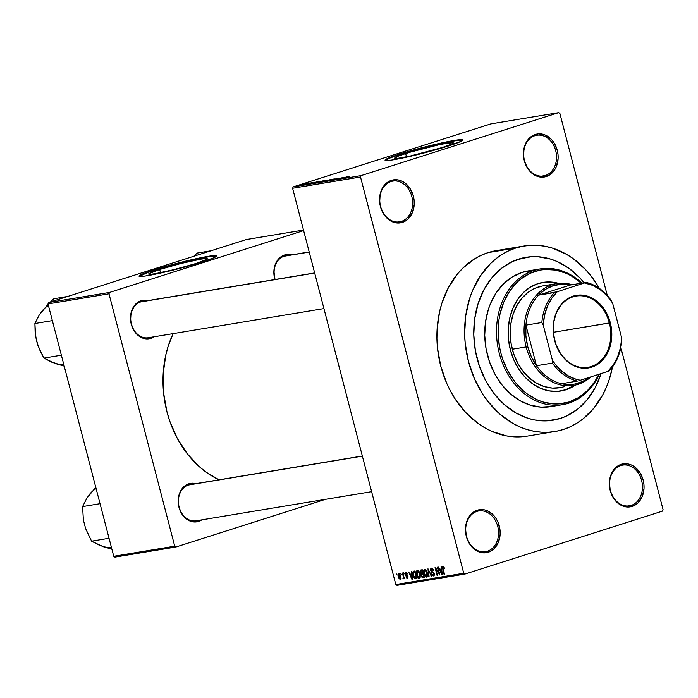 <?xml version="1.0" encoding="UTF-8"?>
<svg xmlns="http://www.w3.org/2000/svg" width="698" height="698" viewBox="0 0 698 698"><rect width="100%" height="100%" fill="white"/><g stroke="black" fill="none" stroke-linecap="round" stroke-linejoin="round"><path stroke-width="1.05" d="M534.912 135.7A20.643 16.316 80.6 0 0 524.495 160.601A20.643 16.316 80.6 0 0 545.286 175.547L546.272 176.542A21.786 17.214 -99.4 0 1 524.32 160.758A21.786 17.214 -99.4 0 1 535.314 134.478L534.912 135.7A20.643 16.316 -99.4 0 1 536.718 135.264A20.643 16.316 -99.4 0 1 555.974 151.798A20.643 16.316 -99.4 0 1 545.286 175.547A20.643 16.316 -99.4 0 1 543.48 175.983A20.643 16.316 -99.4 0 1 524.224 159.458A20.643 16.316 -99.4 0 1 534.912 135.7L535.314 134.478L529.424 138.091L525.271 144.355L524.058 148.194L523.57 156.553L524.32 160.758L527.671 168.41L530.14 171.56L536.195 175.913L542.948 177.161L549.378 175.111L554.5 170.085L556.315 166.674L558.103 158.708L558.016 154.467L557.266 150.262L553.915 142.619L551.446 139.46L545.391 135.107L538.629 133.859L535.314 134.478A21.786 17.214 -99.4 0 1 557.266 150.262A21.786 17.214 -99.4 0 1 546.272 176.542L545.286 175.547L541.622 176.158L545.286 175.547A20.643 16.316 80.6 0 0 555.704 150.655A20.643 16.316 80.6 0 0 534.912 135.7M620.827 465.557A20.643 16.316 80.6 0 0 610.418 490.45A20.643 16.316 80.6 0 0 631.21 505.404L632.187 506.39A21.786 17.214 -99.4 0 1 610.244 490.615A21.786 17.214 -99.4 0 1 621.237 464.336L620.827 465.557A20.643 16.316 -99.4 0 1 622.642 465.121A20.643 16.316 -99.4 0 1 641.89 481.655A20.643 16.316 -99.4 0 1 631.21 505.404A20.643 16.316 -99.4 0 1 629.395 505.841A20.643 16.316 -99.4 0 1 610.148 489.307A20.643 16.316 -99.4 0 1 620.827 465.557L621.237 464.336L615.348 467.939L611.195 474.204L609.973 478.043L609.398 482.161L610.244 490.615L613.594 498.259L618.943 503.947L625.469 506.8L628.872 507.018L635.302 504.968L638.077 502.787L642.23 496.522L644.027 488.565L643.931 484.316L643.181 480.119L639.83 472.467L634.482 466.779L631.306 464.964L627.956 463.926L621.237 464.336A21.786 17.214 -99.4 0 1 643.181 480.119A21.786 17.214 -99.4 0 1 632.187 506.39L631.21 505.404L627.546 506.015L631.21 505.404A20.643 16.316 80.6 0 0 641.619 480.503A20.643 16.316 80.6 0 0 620.827 465.557M476.935 511.407A20.643 16.316 80.6 0 0 466.526 536.3A20.643 16.316 80.6 0 0 487.317 551.254L488.303 552.249A21.786 17.214 -99.4 0 1 466.351 536.465A21.786 17.214 -99.4 0 1 477.345 510.186L476.935 511.407A20.643 16.316 -99.4 0 1 478.749 510.971A20.643 16.316 -99.4 0 1 498.006 527.505A20.643 16.316 -99.4 0 1 487.317 551.254A20.643 16.316 -99.4 0 1 485.511 551.69A20.643 16.316 -99.4 0 1 466.255 535.157A20.643 16.316 -99.4 0 1 476.935 511.407L477.345 510.186L471.455 513.798L469.117 516.642L466.081 523.893L465.505 528.02L466.351 536.465L469.702 544.108L472.171 547.267L478.226 551.621L484.979 552.868L491.409 550.818L494.184 548.637L498.337 542.372L500.134 534.415L500.038 530.175L497.91 521.964L495.938 518.317L493.469 515.168L487.413 510.814L484.063 509.776L477.345 510.186A21.786 17.214 -99.4 0 1 499.288 525.969A21.786 17.214 -99.4 0 1 488.303 552.249L487.317 551.254L483.653 551.865L487.317 551.254A20.643 16.316 80.6 0 0 497.735 526.362A20.643 16.316 80.6 0 0 476.935 511.407M391.02 181.559A20.643 16.316 80.6 0 0 380.602 206.451A20.643 16.316 80.6 0 0 401.394 221.406L402.38 222.392A21.786 17.214 -99.4 0 1 380.427 206.608A21.786 17.214 -99.4 0 1 391.421 180.337L391.02 181.559A20.643 16.316 -99.4 0 1 392.826 181.122A20.643 16.316 -99.4 0 1 412.082 197.647A20.643 16.316 -99.4 0 1 401.394 221.406A20.643 16.316 -99.4 0 1 399.588 221.842A20.643 16.316 -99.4 0 1 380.331 205.308A20.643 16.316 -99.4 0 1 391.02 181.559L391.421 180.337L385.54 183.94L381.378 190.205L380.166 194.044L379.677 202.411L380.427 206.608L383.778 214.26L389.126 219.949L395.661 222.802L399.064 223.011L405.486 220.969L408.269 218.788L412.422 212.524L414.211 204.566L414.123 200.317L413.373 196.112L410.023 188.469L404.674 182.78L401.498 180.965L398.139 179.927L391.421 180.337A21.786 17.214 -99.4 0 1 413.373 196.112A21.786 17.214 -99.4 0 1 402.38 222.392L401.394 221.406L397.729 222.008L401.394 221.406A20.643 16.316 80.6 0 0 411.811 196.504A20.643 16.316 80.6 0 0 391.02 181.559M159.685 269.48L160.531 272.717L159.685 269.48L181.262 263.425L200.928 259.132L206.198 258.522L207.175 259.124L196.33 263.39A30.319 2.111 165.4 0 1 165.539 271.644A30.319 2.111 165.4 0 1 148.674 274.078A30.319 2.111 165.4 0 1 159.685 269.48A30.319 2.111 165.4 0 1 190.484 261.226A30.319 2.111 165.4 0 1 207.35 258.792A30.319 2.111 165.4 0 1 196.33 263.39L174.762 269.445L155.096 273.738L149.826 274.349L148.849 273.747L159.685 269.48M216.659 256.131A40.135 2.801 -14.6 0 0 193.076 259.865A40.135 2.801 -14.6 0 0 153.752 270.458L153.639 270.021A40.135 2.801 165.4 0 1 194.41 259.098A40.135 2.801 165.4 0 1 216.729 255.878A40.135 2.801 165.4 0 1 202.15 261.968L213.588 257.885L216.598 255.721L210.464 255.974L196.644 258.6L156.727 269.053L143.875 273.415L139.059 276.015L140.586 276.46L145.324 276.007L162.573 272.621L202.15 261.968A40.135 2.801 165.4 0 1 161.378 272.892A40.135 2.801 165.4 0 1 139.059 276.111A40.135 2.801 165.4 0 1 153.639 270.021L153.752 270.458A40.135 2.801 -14.6 0 0 139.242 276.295M442.314 147.505A30.319 2.111 165.4 0 1 411.515 155.759A30.319 2.111 165.4 0 1 394.649 158.193A30.319 2.111 165.4 0 1 405.669 153.586L406.515 156.832L405.669 153.586L410.494 152.103L438.152 144.966L446.903 143.247L453.22 142.785L451.955 143.963L442.314 147.505L409.831 156.134L397.939 158.306L394.754 158.306L398.288 156.151L405.669 153.586A30.319 2.111 165.4 0 1 436.459 145.341A30.319 2.111 165.4 0 1 453.325 142.907A30.319 2.111 165.4 0 1 442.314 147.505M462.634 140.246A40.135 2.801 -14.6 0 0 439.051 143.98A40.135 2.801 -14.6 0 0 399.736 154.572L399.622 154.127A40.135 2.801 165.4 0 1 440.386 143.212A40.135 2.801 165.4 0 1 462.713 139.993A40.135 2.801 165.4 0 1 448.125 146.083L460.898 141.389L462.713 140.08L462.067 139.679L454.215 140.438L439.199 143.474L402.711 153.167L389.859 157.521L385.034 160.13L386.561 160.575L391.308 160.121L408.548 156.736L448.125 146.083A40.135 2.801 165.4 0 1 407.362 157.006A40.135 2.801 165.4 0 1 385.034 160.217A40.135 2.801 165.4 0 1 399.622 154.127L399.736 154.572A40.135 2.801 -14.6 0 0 385.226 160.409M287.332 255.704A18.349 14.501 80.6 0 0 284.077 256.245L284.479 255.023A19.492 15.408 -99.4 0 1 291.52 254.892L287.454 254.465L284.479 255.023L279.217 258.251L277.123 260.808L275.501 263.853L273.895 270.981L274.933 279.532A19.492 15.408 -99.4 0 1 284.479 255.023L284.077 256.245A18.349 14.501 80.6 0 0 275.143 279.497A18.349 14.501 -99.4 0 1 284.077 256.245A18.349 14.501 -99.4 0 1 285.691 255.861L309.188 251.952M143.963 301.388A18.349 14.501 80.6 0 0 140.708 301.929L141.109 300.707A19.492 15.408 -99.4 0 1 148.142 300.576L144.085 300.157L141.109 300.707L135.848 303.935L133.754 306.492L131.041 312.974L130.605 320.461L132.515 327.807L136.485 333.888L139.059 336.157L144.905 338.704L150.916 338.347L150.035 337.457L150.916 338.347A19.492 15.408 -99.4 0 1 131.276 324.221A19.492 15.408 -99.4 0 1 141.109 300.707L140.708 301.929A18.349 14.501 80.6 0 0 131.451 324.064A18.349 14.501 80.6 0 0 149.93 337.352A18.349 14.501 -99.4 0 1 148.325 337.736A18.349 14.501 -99.4 0 1 131.207 323.043A18.349 14.501 -99.4 0 1 140.708 301.929A18.349 14.501 -99.4 0 1 142.313 301.545L314.658 272.935M191.653 484.473A18.349 14.501 80.6 0 0 188.399 485.014L188.8 483.793A19.492 15.408 -99.4 0 1 195.833 483.653L191.767 483.234L188.8 483.793L183.53 487.021L181.436 489.568L178.723 496.06L178.295 503.537L178.967 507.298L181.96 514.147L186.75 519.233L192.587 521.79L198.607 521.423L197.726 520.534L198.607 521.423A19.492 15.408 -99.4 0 1 178.967 507.298A19.492 15.408 -99.4 0 1 188.8 483.793L188.399 485.014A18.349 14.501 80.6 0 0 179.142 507.141A18.349 14.501 80.6 0 0 197.621 520.429A18.349 14.501 -99.4 0 1 196.016 520.821A18.349 14.501 -99.4 0 1 178.897 506.12A18.349 14.501 -99.4 0 1 188.399 485.014A18.349 14.501 -99.4 0 1 190.004 484.621L362.341 456.021M524.128 246.01L496.409 250.608A94.021 74.311 80.6 0 0 488.164 252.597L515.883 247.999A94.021 74.311 -99.4 0 1 524.128 246.01A94.021 74.311 -99.4 0 1 599.399 288.431L591.066 275.998L585.491 269.507L573.067 258.565L566.34 254.229L552.179 248.034L544.885 246.237L537.539 245.33L530.201 245.321L522.968 246.22L515.883 247.999L488.164 252.597L481.315 255.259L474.753 258.766L462.765 268.172L457.452 273.991L448.439 287.567L441.86 303.29L439.574 311.77L437.088 329.552L436.922 338.687L437.48 347.874L440.726 366.014L446.703 383.289L450.655 391.386L455.183 399.02L465.845 412.623L478.261 423.564L484.988 427.891L491.977 431.416L506.451 435.884L513.798 436.791L527.252 436.11M612.451 367.052A94.021 74.311 -99.4 0 1 563.173 429.532A94.021 74.311 -99.4 0 1 554.919 431.512A94.021 74.311 -99.4 0 1 467.215 356.198A94.021 74.311 -99.4 0 1 515.883 247.999L509.034 250.652L502.473 254.159L496.269 258.478L490.485 263.574L480.381 275.876L472.546 290.595L469.58 298.692L465.697 315.95L464.641 334.089L465.2 343.268L468.445 361.416L474.422 378.682L482.903 394.422L487.989 401.524L499.576 413.853L512.707 423.293L519.696 426.818L526.868 429.488L534.171 431.285L541.517 432.193L548.846 432.202L556.088 431.312L563.173 429.532L570.022 426.871L576.583 423.363L582.786 419.044L593.885 408.129L602.898 394.553L606.501 386.928L609.467 378.831L612.451 367.052M560.285 418.46A82.556 65.246 -99.4 0 1 553.043 420.205A82.556 65.246 -99.4 0 1 476.036 354.078A82.556 65.246 -99.4 0 1 518.771 259.071A82.556 65.246 -99.4 0 1 526.004 257.318A82.556 65.246 -99.4 0 1 584.069 282.751L579.89 277.952L584.069 282.751A82.556 65.246 -99.4 0 0 526.004 257.318A82.556 65.246 -99.4 0 0 518.771 259.071L531.344 256.716L537.774 256.724L550.635 259.106L556.943 261.453L568.975 268.346L579.89 277.952L568.975 268.346L556.943 261.453L550.635 259.106L537.774 256.724L531.344 256.716L524.983 257.501L512.751 261.401L518.771 259.071A82.556 65.246 -99.4 0 0 476.036 354.078A82.556 65.246 -99.4 0 0 553.043 420.205A82.556 65.246 -99.4 0 0 560.285 418.46L547.712 420.807L534.825 420.004L528.412 418.425L515.979 412.989L504.453 404.692L494.271 393.873L485.825 380.925L479.447 366.363L475.382 350.745L473.776 334.656L474.701 318.733L478.113 303.578L483.889 289.775L491.802 277.856L501.548 268.268L512.751 261.401L501.548 268.268L491.802 277.856L483.889 289.775L478.113 303.578L474.701 318.733L473.776 334.656L475.382 350.745L479.447 366.363L485.825 380.925L494.271 393.873L504.453 404.692L515.979 412.989L528.412 418.425L534.825 420.004L547.712 420.807L560.285 418.46L566.305 416.121L560.285 418.46A82.556 65.246 -99.4 0 0 601.022 373.674L595.167 387.748L587.254 399.675L577.508 409.255L566.305 416.121L577.508 409.255L587.254 399.675L595.167 387.748L601.022 373.674A82.556 65.246 -99.4 0 1 560.285 418.46M559.883 113.469L607.295 295.49L559.883 113.469L558.723 112.64L361.093 175.617L293.177 186.889L490.816 123.904L558.723 112.64L559.883 113.469M620.827 347.438L663.1 509.732L662.524 511.111L464.885 574.096L396.979 585.36L395.818 584.531L292.602 188.268L360.517 176.995L463.734 573.259L395.818 584.531L292.602 188.268L293.177 186.889L490.816 123.904L558.723 112.64L361.093 175.617L360.517 176.995L361.093 175.617L293.177 186.889L292.602 188.268L360.517 176.995L463.734 573.259L395.818 584.531L396.979 585.36L464.885 574.096L463.734 573.259L464.885 574.096L662.524 511.111L663.1 509.732L620.827 347.438M398.776 573.547L398.322 576.723L400.495 579.323L400.765 576.26L398.776 573.547L398.043 574.742L398.322 576.723L399.195 578.755L400.373 579.366L401.018 578.214L400.626 575.771L399.745 574.018L398.663 573.573M402.423 573.049L403.4 577.133L402.894 578.633L403.392 578.869L403.653 577.778L404.334 578.607L402.868 572.971L402.423 573.049L403.4 577.133L402.894 578.633L403.418 578.86L403.653 577.778L404.334 578.607L402.868 572.971L402.423 573.049M405.861 572.369L405.268 574.367L406.707 575.937L407.632 575.641L406.707 575.937L407.833 576.007L407.17 577.403L405.957 576.766L407.396 578.206L407.972 576.435L405.669 574.157L406.882 572.91L406.035 573.18L407.405 574L405.861 572.369L405.206 573.023L405.608 575.231L407.562 576.618L407.17 577.403L405.957 576.766L406.55 577.883L407.763 578.04L408.042 576.749L407.335 575.3L405.765 574.419L406.035 573.18L407.405 574L406.594 572.596L405.73 572.404M413.731 571.165C412.605 571.775 412.396 573.18 413.085 575.361L415.074 578.878L417.038 578.703L415.022 570.955L413.329 571.304L412.797 572.09L413.626 577.01L414.978 578.843L417.038 578.703L415.022 570.955L413.53 571.217M420.903 569.978L420.152 572.473L421.252 574.28L423.276 573.634L421.252 574.28L421.199 575.981L422.918 577.726L424.288 577.499L422.264 569.751L420.379 570.187L419.987 571.147L421.479 576.731L422.412 577.708L424.288 577.499L422.264 569.751L420.72 570.022M427.979 568.8L428.616 576.784L429.078 576.705L428.459 569.673L431.277 576.339L431.739 576.26L427.979 568.8L428.616 576.784L429.078 576.705L428.459 569.673L431.277 576.339L431.739 576.26L427.979 568.8M437.384 567.238L438.998 573.442L435.055 567.631L437.079 575.379L437.515 575.3L435.901 569.088L439.845 574.916L437.829 567.169L437.384 567.238L438.998 573.442L435.055 567.631L437.079 575.379L437.515 575.3L435.901 569.088L439.845 574.916L437.829 567.169L437.384 567.238M442.96 566.209L442.637 568.966L443.056 568.835L444.007 574.227L444.443 574.157L442.855 567.788L443.945 566.872L443.178 567.125L444.539 568.469L443.387 566.27L442.384 566.855L444.007 574.227L444.443 574.157L442.855 567.544L443.431 567.177L444.539 568.469L443.788 566.645L442.855 566.235M441.084 566.628L441.302 569.01L439.775 569.263L438.335 567.081L441.755 574.602L442.218 574.524L441.546 566.549L441.084 566.628L441.302 569.01L439.775 569.263L438.335 567.081L441.755 574.602L442.218 574.524L441.546 566.549L441.084 566.628M431.486 568.12L430.701 570.589L431.853 572.325L433.057 571.941L431.853 572.325L434.008 572.857L433.554 572.997L434.322 573.634L433.388 575.152L431.713 573.957L433.912 575.963L434.339 573.721L431.137 570.502L431.687 569.027L432.76 568.687L431.687 569.027L433.633 570.493L431.486 568.12L430.649 568.905L430.605 570.144L431.477 572.063L433.667 573.171L433.545 575.108L431.713 573.957L432.481 575.545L433.763 576.025L434.47 574.934L434.069 572.971L431.565 571.322L431.059 569.952L431.914 569.027L433.214 570.667L433.563 570.249L432.472 568.399L431.312 568.163M424.576 569.263L423.616 570.659L424.401 570.406L423.616 570.659L423.904 573.512L426.897 577.133L427.281 572.857L425.981 570.03L424.209 569.402L423.625 572.055L424.942 576.042L426.748 577.194L427.63 575.562L427.185 572.508L426.155 570.266L424.419 569.306M417.325 570.467L416.374 571.863L417.151 571.61L416.374 571.863L416.662 574.716L419.393 578.415L420.039 574.053L418.547 571.016L417.526 570.449L416.68 570.903L416.566 574.349L418.015 577.691L418.957 578.389L419.926 578.127L420.318 575.431L418.913 571.47L417.177 570.502M411.349 571.566L411.567 573.939L410.04 574.192L408.6 572.02L412.021 579.532L412.483 579.462L411.811 571.488L411.349 571.566L411.567 573.939L410.04 574.192L408.6 572.02L412.021 579.532L412.483 579.462L411.811 571.488L411.349 571.566M403.68 572.84L404.412 573.869L403.68 572.84M400.661 573.337L401.385 574.375L400.661 573.337M396.499 574.026L397.232 575.065L396.499 574.026M307.033 183.399L306.16 183.67L307.033 183.399M310.052 182.893L309.188 183.173L310.052 182.893M317.721 181.62L310.305 183.775L317.721 181.62M324.116 180.695L317.136 182.632L323.802 180.599M331.358 179.491L324.387 181.428L331.044 179.395M337.963 178.252L331.367 180.215L337.378 178.662M347.456 176.69L340.039 178.845L347.456 176.69M349.698 176.367L342.29 178.47L349.436 176.341M343.756 177.301L335.354 179.622L343.756 177.301M334.351 178.863L326.9 181.026L334.351 178.863M327.275 180.032L320.696 182.021L327.275 180.032M320.103 181.227L313.419 183.216L320.103 181.227M312.329 182.501L307.39 183.967L311.989 182.78M308.795 183.103L303.595 184.63L308.795 183.103M305.253 183.679L300.428 185.171L305.619 183.661M48.005 303.927L108.993 293.806L174.727 546.176L113.748 556.297L48.005 303.927L48.59 302.539L246.22 239.562L303.49 230.061L246.22 239.562L48.59 302.539L109.569 292.418L48.59 302.539L48.005 303.927L113.748 556.297L114.9 557.126L113.748 556.297L174.727 546.176L108.993 293.806L109.569 292.418L303.621 230.584L109.569 292.418L108.993 293.806L48.005 303.927M325.504 499.323L175.887 547.005L114.9 557.126L175.887 547.005L174.727 546.176L175.887 547.005L325.504 499.323M198.607 521.423L201.844 519.853A19.492 15.408 -99.4 0 1 198.607 521.423M150.916 338.347L154.153 336.776A19.492 15.408 -99.4 0 1 150.916 338.347M173.113 333.627L168.192 346.199L165.784 355.09L163.184 373.744L163.594 392.948L166.997 411.977L169.788 421.191L177.405 438.588L187.492 454.049L199.645 466.979L206.364 472.328L219.05 479.805A98.61 77.94 80.6 0 1 173.113 333.627M495.248 250.818L488.164 252.597A94.021 74.311 80.6 0 0 439.496 360.805A94.021 74.311 80.6 0 0 527.199 436.119L554.919 431.512M462.687 140.272L458.473 140.281L449.015 141.851L420.676 148.526L396.874 155.506L388.297 158.655L385.148 160.575M216.712 256.157L212.497 256.166L203.031 257.736L174.701 264.411L148.299 272.272L139.172 276.46M348.703 176.577L347.979 176.891M344.402 177.58L340.868 178.609L344.402 177.58M334.735 179.482L335.284 178.958M332.3 179.866L331.82 180.224M334.831 179.037L334.054 179.386M324.326 181.401L324.814 181.384M330.337 179.622L325.547 181.236L330.739 179.744M324.649 181.009L322.066 181.716L324.649 181.009M327.484 180.11L324.518 181.035L327.484 180.11M322.066 181.716L321.542 181.785L322.048 181.576M317.084 182.606L317.573 182.588M322.04 181.358L318.236 182.213L322.04 181.358M320.242 181.314L314.274 182.981L320.242 181.314M314.667 182.51L311.134 183.548L314.667 182.51M303.752 184.281L301.1 184.944L303.752 184.281M442.855 567.788L443.178 567.125M442.218 574.454L441.755 574.602L442.218 574.454M441.738 568.87L441.302 569.01L441.738 568.87M441.389 569.934L441.747 573.756L440.168 570.144L441.808 569.62L440.168 570.144L441.817 569.804L441.747 573.756L440.168 570.144L441.389 569.934M439.827 574.847L439.374 574.995L439.827 574.847M436.355 568.949L435.901 569.088L436.355 568.949M432.751 568.678L431.687 569.027M429.069 576.635L428.616 576.784L429.069 576.635M426.836 572.918L426.399 576.312L424.995 575.187L424.349 573.459L424.812 570.17L425.824 569.847L424.812 570.17L427.263 572.779L426.94 575.894L425.466 575.859L424.131 572.43L424.515 570.301L425.789 570.659L426.836 572.918M427.586 575.929L426.399 576.312M425.815 569.838L424.812 570.17M423.005 574.349L423.607 576.67L424.035 576.531L422.84 576.792L421.601 575.78L421.732 574.637L423.398 574.105L422.177 574.489L423.433 574.218L423.607 576.67L422.307 576.81L421.548 574.96L423.005 574.349M422.063 570.728L422.77 573.451L423.197 573.311L421.897 573.59L420.589 572.395L420.693 571.06L422.456 570.467L421.13 570.885L422.491 570.598L422.063 570.728L422.77 573.451L421.522 573.608L420.545 571.296L422.063 570.728M421.732 574.637L422.177 574.489M419.594 574.114L419.158 577.508L417.753 576.382L417.107 574.663L417.57 571.374L418.573 571.051L417.57 571.374L420.013 573.983L419.699 577.098L418.215 577.063L416.985 574.149L417.142 571.618L418.547 571.863L419.594 574.114M420.336 577.141L419.158 577.508M419.358 577.447L420.344 577.133L419.358 577.447M418.573 571.043L417.57 571.374M414.821 571.932L416.366 577.865L414.917 577.953L413.53 575.3L413.207 573.381L414.027 572.063L415.214 571.688L414.027 572.063L415.24 571.802L416.366 577.865L414.656 577.761L413.53 575.3L413.391 572.412L414.821 571.932M415.205 571.671L414.027 572.063M412.483 579.392L412.021 579.532L412.483 579.392M412.003 573.8L411.567 573.939L412.003 573.8M411.654 574.873L412.012 578.694L410.433 575.073L412.073 574.55L410.433 575.073L412.082 574.733L412.012 578.694L410.433 575.073L411.654 574.873M406.873 572.91L406.035 573.18M407.562 576.618L407.17 577.403M403.645 578.398L402.894 578.633L403.645 578.398M403.4 577.133L403.156 577.857M400.32 576.339L400.094 578.572L398.75 576.6L398.968 574.349L399.806 574.088L398.968 574.349L400.748 576.199L400.198 578.546L401.018 578.284L399.431 578.197L398.776 574.445L399.64 574.733L400.32 576.339M420.693 571.06L421.13 570.885M399.797 574.088L398.968 574.349M609.38 323A36.121 28.548 80.6 0 0 572.997 296.833A36.121 28.548 80.6 0 0 554.77 340.397L554.666 340.502A36.802 29.089 -99.4 0 1 573.233 296.1A36.802 29.089 -99.4 0 1 610.314 322.764L553.427 332.292L609.38 323A36.121 28.548 -99.4 0 1 587.986 367.331A36.121 28.548 -99.4 0 1 554.77 340.397A36.121 28.548 -99.4 0 1 576.164 296.065A36.121 28.548 -99.4 0 1 609.38 323L610.314 322.764L611.09 326.289L611.736 337.038L610.767 344.001L608.708 350.483L605.646 356.25L601.693 361.067L596.999 364.749L591.747 367.165L583.266 368.204L574.724 366.101L566.855 361.023L560.328 353.424L555.704 343.94L553.392 333.4L553.593 322.703L556.271 312.774L561.209 304.476L567.989 298.517L576.007 295.402L584.592 295.411L592.986 298.543L600.481 304.52L606.431 312.835L610.314 322.764A36.802 29.089 -99.4 0 1 591.747 367.165A36.802 29.089 -99.4 0 1 554.666 340.502L554.77 340.397A36.121 28.548 80.6 0 0 591.154 366.563A36.121 28.548 80.6 0 0 609.38 323M561.506 383.734A50.448 39.873 -99.4 0 1 536.474 365.735A50.448 39.873 -99.4 0 1 527.723 346.548L526.161 346.941A51.6 40.781 80.6 0 0 590.866 376.911A51.6 40.781 -99.4 0 1 573.616 385.409A51.6 40.781 -99.4 0 1 526.161 346.941L512.297 349.236L526.161 346.941A51.6 40.781 -99.4 0 1 556.716 283.606A51.6 40.781 -99.4 0 1 572.151 284.732A51.6 40.781 80.6 0 0 526.161 346.941L527.723 346.548L531.3 356.652L536.474 365.735L525.899 325.155L525.891 335.886L527.723 346.548A50.448 39.873 -99.4 0 1 525.899 325.155A50.448 39.873 -99.4 0 1 538.437 295.175L570.214 285.054L561.593 284.217L553.174 285.691L545.33 289.4L538.437 295.175A50.448 39.873 -99.4 0 1 570.214 285.054L586.154 282.411L557.283 291.712L538.437 295.175L570.214 285.054L586.154 282.411A50.448 39.873 -99.4 0 1 611.186 300.41A50.448 39.873 80.6 0 0 586.154 282.411L557.283 291.712L551.682 298.351L547.372 306.378L544.527 315.452L543.271 325.216L552.371 360.151L552.415 363.082L536.474 365.735L525.899 325.155L541.84 322.502L543.271 325.216L552.371 360.151L555.102 364.077L561.401 370.882L568.582 376.048L576.347 379.354L580.343 380.262L609.223 370.961A50.448 39.873 80.6 0 0 621.752 340.99L621.717 338.05L612.617 303.115L611.186 300.41L612.617 303.115L606.859 295.594L600.079 289.574L592.567 285.316L584.636 282.995A49.305 38.966 -99.4 0 1 612.617 303.115L621.717 338.05A49.305 38.966 -99.4 0 1 607.705 371.545L613.298 364.914L617.617 356.887L620.461 347.805L621.717 338.05L621.752 340.99A50.448 39.873 -99.4 0 1 609.223 370.961L580.343 380.262A49.305 38.966 -99.4 0 1 552.371 360.151L552.415 363.082L536.474 365.735A50.448 39.873 80.6 0 0 561.506 383.734L565.816 384.441L574.384 384.118L582.56 381.509L589.033 377.496A50.448 39.873 -99.4 0 1 561.506 383.734L577.438 381.082A50.448 39.873 -99.4 0 1 552.415 363.082A50.448 39.873 80.6 0 0 577.438 381.082L561.506 383.734M538.437 295.175A50.448 39.873 80.6 0 0 525.899 325.155L541.84 322.502A50.448 39.873 -99.4 0 1 554.378 292.532L538.437 295.175M554.378 292.532A50.448 39.873 80.6 0 0 541.84 322.502L543.271 325.216A49.305 38.966 -99.4 0 1 557.283 291.712L554.378 292.532M542.294 282.516L542.992 282.402A55.037 43.503 -99.4 0 0 538.158 283.562L530.305 287.166L523.291 292.68L517.375 299.878L512.794 308.499L509.715 318.201L508.266 328.61L508.493 339.333L510.395 349.951L513.894 360.063L518.858 369.277L525.097 377.234L532.365 383.638L540.392 388.236L548.864 390.854L557.458 391.386L565.842 389.824A55.037 43.503 -99.4 0 0 575.492 385.043L569.847 388.271L560.66 391.046A55.037 43.503 80.6 0 0 565.144 389.938L565.842 389.824A55.037 43.503 -99.4 0 1 561.009 390.985A55.037 43.503 -99.4 0 1 509.671 346.897A55.037 43.503 -99.4 0 1 538.158 283.562L546.543 281.992L555.137 282.533L559.412 283.589M534.005 270.396L534.991 271.382A67.654 53.467 -99.4 0 1 581.347 283.205L571.296 275.867L566.27 273.337L555.852 270.117L545.295 269.463L540.086 270.1L530.061 273.302L520.874 278.93L516.712 282.594L509.444 291.45L503.808 302.033L500.03 313.96L498.878 320.277L498.119 333.33L499.436 346.513L500.859 352.987L502.769 359.313L507.996 371.249L514.915 381.85L523.256 390.723L527.863 394.396L537.73 400.05L542.896 401.969L553.435 403.915L558.705 403.924L569.01 401.996L568.608 403.217A68.797 54.374 80.6 0 0 599.373 374.207A68.797 54.374 -99.4 0 1 568.608 403.217A68.797 54.374 -99.4 0 1 562.571 404.674A68.797 54.374 -99.4 0 1 498.398 349.567A68.797 54.374 -99.4 0 1 534.005 270.396A68.797 54.374 -99.4 0 1 540.043 268.939A68.797 54.374 -99.4 0 1 581.914 283.109A68.797 54.374 80.6 0 0 534.005 270.396L522.226 272.351L534.005 270.396A68.797 54.374 80.6 0 0 499.297 353.38A68.797 54.374 80.6 0 0 568.608 403.217L569.01 401.996L578.659 397.563L587.288 390.793L594.556 381.937L598.84 374.372A67.654 53.467 -99.4 0 1 569.01 401.996A67.654 53.467 -99.4 0 1 500.859 352.987A67.654 53.467 -99.4 0 1 534.991 271.382L534.005 270.396M540.043 268.939L528.264 270.894A68.797 54.374 80.6 0 0 522.226 272.351L532.705 270.396M564.281 386.613A51.6 40.781 -99.4 0 1 559.752 387.713A51.6 40.781 -99.4 0 1 511.625 346.374A51.6 40.781 -99.4 0 1 538.332 287A51.6 40.781 -99.4 0 1 542.861 285.91L556.716 283.606M551.647 406.48L540.985 407.126L530.262 405.145L519.905 400.617L510.299 393.707L501.81 384.685L494.777 373.901L489.464 361.765L486.07 348.747L484.735 335.345L485.503 322.075L488.347 309.441L490.52 303.517L496.252 292.75L503.642 283.746L512.411 276.862L522.226 272.351A68.797 54.374 80.6 0 0 486.619 351.522A68.797 54.374 80.6 0 0 550.792 406.629L562.571 404.674M565.144 389.938L574.724 385.2A55.037 43.503 80.6 0 1 565.144 389.938M542.643 282.454A55.037 43.503 80.6 0 1 557.833 283.44L550.137 282.114L545.853 282.114M560.398 387.599L552.397 388.079L544.361 386.596L536.587 383.193L529.389 378.011L523.02 371.249L517.75 363.161L513.763 354.061L511.215 344.297L510.212 334.246L510.788 324.291L512.925 314.815L516.529 306.186L521.476 298.735L527.566 292.75L534.572 288.457L542.215 286.023M542.992 282.402A55.037 43.503 -99.4 0 1 558.609 283.353M284.077 256.245L309.223 252.074L284.077 256.245M211.075 250.765L197.22 253.06L211.075 250.765M193.66 256.436L197.22 253.06L193.66 256.436M362.375 456.134L188.399 485.014L362.375 456.134M99.683 545.173L111.898 549.213L102.798 546.543A31.017 24.517 80.6 0 0 111.497 547.651M106 547.398L99.474 545.269L91.595 541.168L109.054 538.271L91.595 541.168L85.662 528.691L83.376 519.905L82.591 506.591L87.067 497.805L95.783 487.344L87.311 497.657M100.041 503.694L82.591 506.591L100.041 503.694M102.798 546.543L91.595 541.168L85.662 528.691L83.376 519.905L82.591 506.591L87.067 497.805L91.586 492.064M96.115 488.617A31.017 24.517 80.6 0 0 89.292 494.673M314.685 273.058L140.708 301.929L314.685 273.058M51.992 362.096L64.207 366.127L55.116 363.457A31.017 24.517 80.6 0 0 63.806 364.565M58.318 364.312L51.783 362.192L43.904 358.091L61.363 355.195L43.904 358.091L37.971 345.615L35.685 336.82L34.9 323.514L39.376 314.728L48.092 304.267L39.62 314.58M67.697 296.449L53.851 298.753L67.697 296.449M52.359 320.618L34.9 323.514L52.359 320.618M50.291 302.121L53.851 298.753L50.291 302.121M36.628 341.252L35.144 332.449L34.9 323.514L39.376 314.728L43.904 308.987M48.432 305.541A31.017 24.517 80.6 0 0 41.601 311.596M55.116 363.457L43.904 358.091L39.655 349.803L36.628 341.261M139.172 276.548L139.059 276.111M385.156 160.662L385.034 160.217M462.826 140.429L462.713 139.993M216.842 256.323L216.729 255.878M443.125 567.134L443.945 566.872M421.924 574.55L423.398 574.079M420.92 570.938L422.447 570.449M371.633 491.671L196.016 520.821M148.325 337.736L323.942 308.595"/></g></svg>
